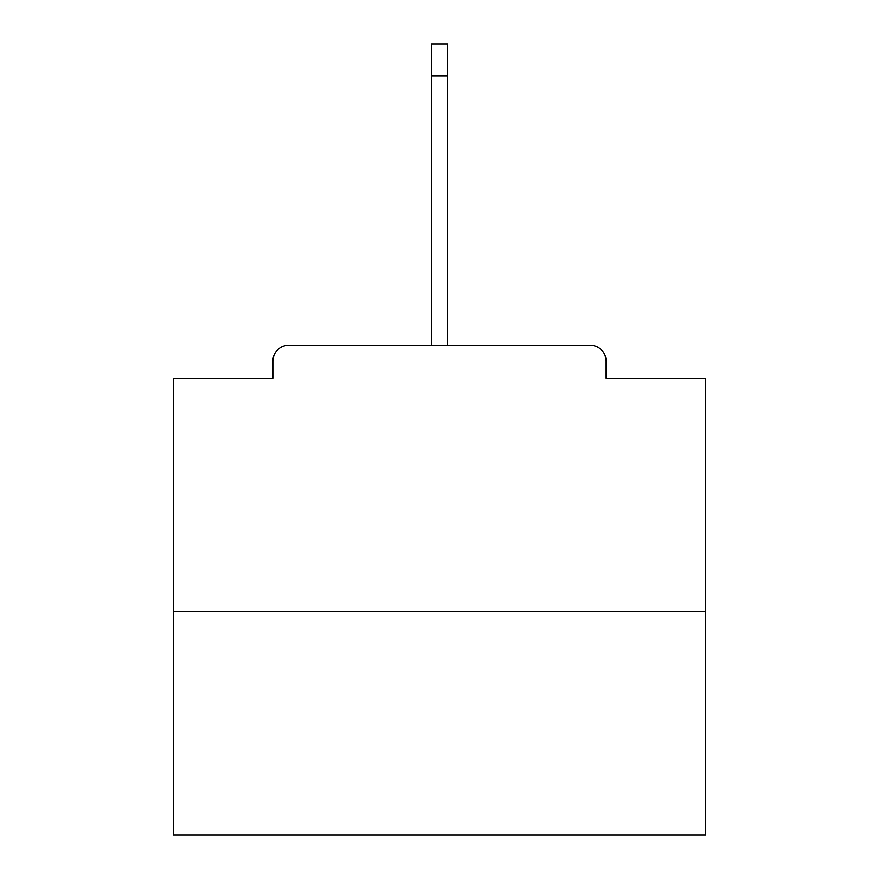 <?xml version="1.0" encoding="UTF-8"?>
<svg xmlns="http://www.w3.org/2000/svg" width="879" height="879" viewBox="0 0 879 879"><rect width="100%" height="100%" fill="white"/><g stroke="black" fill="none" stroke-linecap="round" stroke-linejoin="round"><path stroke-width="1.32" d="M606.136 378.278L606.136 361.247L606.136 378.278L705.683 378.278L705.683 835.05L173.317 835.05L173.317 378.278L272.864 378.278L272.864 361.247L272.864 378.278M705.683 611.454L173.317 611.454M606.136 361.247A15.976 15.976 0 0 0 590.161 345.271L288.839 345.271A15.976 15.976 0 0 0 272.864 361.247M590.161 345.271L522.555 345.271M356.445 345.271L288.839 345.271M431.512 75.891L431.512 43.95L447.488 43.95L447.488 75.891L431.512 75.891L431.512 345.271M447.488 75.891L447.488 345.271"/></g></svg>
